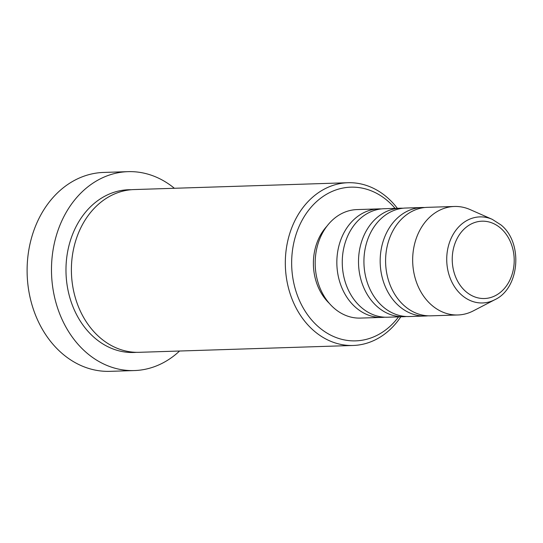 <?xml version="1.0" encoding="UTF-8"?>
<svg xmlns="http://www.w3.org/2000/svg" width="543" height="543" viewBox="0 0 543 543"><rect width="100%" height="100%" fill="white"/><g stroke="black" fill="none" stroke-linecap="round" stroke-linejoin="round"><path stroke-width="0.81" d="M384.756 317.2A54.273 43.46 -91.8 0 1 382.048 317.397A54.273 43.46 -91.8 0 1 355.746 307.474A54.273 43.46 -91.8 0 1 338.54 247.384A54.273 43.46 -91.8 0 1 378.58 208.899A54.273 43.46 -91.8 0 1 381.295 208.919M406.422 316.508A54.273 43.46 -91.8 0 1 403.714 316.705L387.464 317.221A54.273 43.46 -91.8 0 1 361.163 307.297A54.273 43.46 -91.8 0 1 343.957 247.214A54.273 43.46 -91.8 0 1 383.996 208.729L400.245 208.207A54.273 43.46 -91.8 0 1 402.96 208.227M403.714 316.705A54.273 43.46 -91.8 0 1 377.412 306.781A54.273 43.46 -91.8 0 1 360.206 246.692A54.273 43.46 -91.8 0 1 400.245 208.207M428.081 315.816A54.273 43.46 -91.8 0 1 425.379 316.012L409.13 316.528A54.273 43.46 -91.8 0 1 382.829 306.605A54.273 43.46 -91.8 0 1 365.622 246.522A54.273 43.46 -91.8 0 1 405.662 208.037L421.911 207.514A54.273 43.46 -91.8 0 1 424.619 207.535M425.379 316.012A54.273 43.46 -91.8 0 1 399.071 306.089A54.273 43.46 -91.8 0 1 381.872 245.999A54.273 43.46 -91.8 0 1 421.911 207.514M457.871 314.974L430.796 315.836A54.273 43.46 -91.8 0 1 404.487 305.913A54.273 43.46 -91.8 0 1 387.288 245.83A54.273 43.46 -91.8 0 1 427.327 207.345L454.403 206.476A54.273 43.46 -91.8 0 1 470.082 209.578L492.27 219.352A43.053 34.474 -91.8 0 0 450.364 240.128A43.053 34.474 -91.8 0 0 461.72 295.087A43.053 34.474 -91.8 0 0 494.836 299.709L473.32 310.874A54.273 43.46 -91.8 0 1 457.871 314.974A54.273 43.46 -91.8 0 1 431.57 305.051A54.273 43.46 -91.8 0 1 414.363 244.961A54.273 43.46 -91.8 0 1 454.403 206.476M395.094 208.369A76.889 61.569 88.2 0 0 388.041 201.222A76.889 61.569 88.2 0 0 302.431 219.664A76.889 61.569 88.2 0 0 318.429 326.805A76.889 61.569 88.2 0 0 398.562 316.868M400.829 316.793A81.416 65.194 -91.8 0 1 353.126 345.47A81.416 65.194 -91.8 0 1 313.671 330.585A81.416 65.194 -91.8 0 1 287.865 240.461A81.416 65.194 -91.8 0 1 347.927 182.726A81.416 65.194 -91.8 0 1 387.383 197.611A81.416 65.194 -91.8 0 1 397.361 208.302M127.999 171.656L103.632 172.436A99.505 79.678 88.2 0 0 30.218 242.992A99.505 79.678 88.2 0 0 61.766 353.154A99.505 79.678 88.2 0 0 109.985 371.344L134.359 370.564A99.505 79.678 -91.8 0 1 86.133 352.373A99.505 79.678 -91.8 0 1 54.592 242.219A99.505 79.678 -91.8 0 1 127.999 171.656A99.505 79.678 -91.8 0 1 174.371 188.272M353.126 345.47L139.198 352.312A81.416 65.194 -91.8 0 1 99.742 337.427A81.416 65.194 -91.8 0 1 73.936 247.296A81.416 65.194 -91.8 0 1 133.999 189.568L347.927 182.726M382.048 317.397L360.389 318.089A54.273 43.46 -91.8 0 1 334.081 308.166A54.273 43.46 -91.8 0 1 316.874 248.076A54.273 43.46 -91.8 0 1 356.921 209.591L378.58 208.899M329.357 303.401A49.752 39.836 -91.8 0 1 326.886 226.227M179.57 351.022A99.505 79.678 -91.8 0 1 134.359 370.564M500.734 228.264A38.689 30.978 88.2 0 0 457.654 237.542A38.689 30.978 88.2 0 0 465.711 291.448A38.689 30.978 88.2 0 0 508.784 282.17A38.689 30.978 88.2 0 0 500.734 228.264M136.49 352.326A81.416 65.194 -91.8 0 1 94.326 337.597A81.416 65.194 -91.8 0 1 68.907 245.857A81.416 65.194 -91.8 0 1 131.291 189.724M494.836 299.709C519.739 288.272 523.309 242.728 500.999 224.945L492.27 219.352"/></g></svg>
